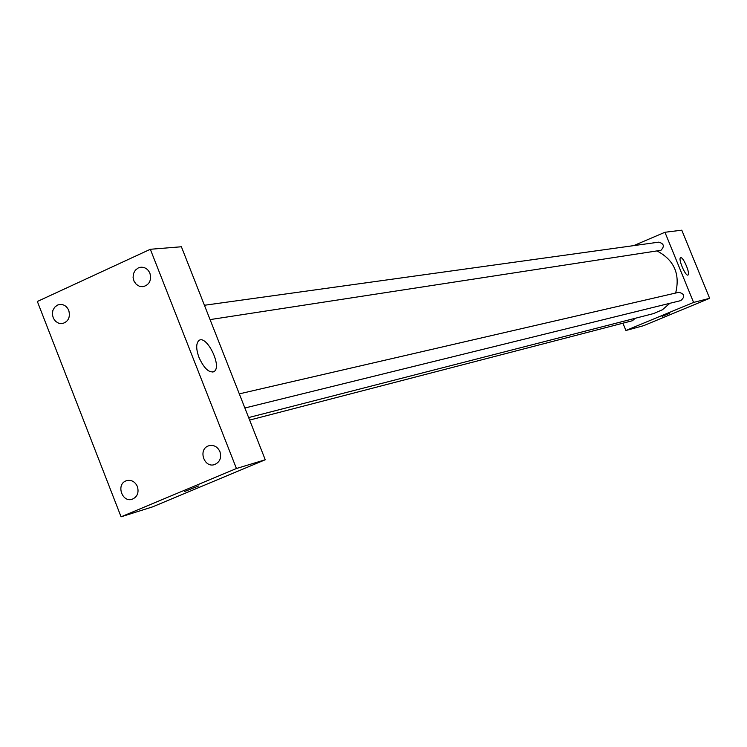 <?xml version="1.0" encoding="UTF-8"?>
<svg xmlns="http://www.w3.org/2000/svg" width="747" height="747" viewBox="0 0 747 747"><rect width="100%" height="100%" fill="white"/><g stroke="black" fill="none" stroke-linecap="round" stroke-linejoin="round"><path stroke-width="1.12" d="M633.68 245.632L664.942 232.27L681.787 230.188L709.65 298.324L643.709 325.645L625.893 330.501L622.923 323.18M248.639 417.564L653.588 313.572L662.477 309.725L669.826 303.301M675.643 293.039C680.33 274.074 674.168 260.068 657.173 251.011M664.942 232.27L693.589 302.423L625.893 330.501M244.876 408.002L680.797 300.602C685.288 296.606 684.625 293.842 678.808 292.31L239.311 393.865M249.629 420.085L632.485 320.706L635.202 318.287M204.426 305.271L658.761 242.149C663.98 243.625 664.709 246.342 660.946 250.301L210.066 319.604M693.589 302.423L709.65 298.324M680.741 257.678C683.337 256.772 690.601 274.196 687.968 275.017C685.625 276.735 677.884 258.621 680.582 257.724L680.741 257.678M669.676 313.338L662.103 316.383M181.39 246.762L265.25 459.76L152.556 506.877L121.07 516.812L37.35 301.48L150.324 249.283L181.39 246.762M150.324 249.283L236.435 468.509L121.07 516.812M236.435 468.509L265.25 459.76M198.665 485.942L184.537 491.526M198.991 357.458C196.059 349.288 195.966 343.713 198.702 340.725C206.097 333.694 222.447 366.254 214.174 371.492C209.197 373.267 204.136 368.588 198.991 357.458M219.945 451.674C217.592 446.781 213.997 444.773 209.16 445.642L208.142 445.996C197.964 449.769 204.202 468.136 214.464 464.606C219.842 462.244 221.663 457.93 219.945 451.674M149.923 273.281C148.027 269.107 145.011 267.099 140.856 267.23L138.298 267.921L135.394 270.134L133.554 273.467L133.078 277.38L134.04 281.217L136.281 284.364L139.446 286.297L143.004 286.699C149.353 284.878 151.66 280.405 149.923 273.281M68.771 310.444C66.866 306.233 63.84 304.244 59.713 304.459L57.444 305.103L54.596 307.288L52.813 310.603L52.383 314.487L53.373 318.297L55.633 321.397L58.77 323.264L62.272 323.6C68.313 321.733 70.479 317.344 68.771 310.444M137.401 486.558C135.067 481.694 131.537 479.705 126.794 480.592L125.898 480.909C115.953 484.598 122.172 502.787 132.172 499.248C137.345 496.923 139.082 492.693 137.401 486.558M212.792 372.099L214.174 371.492"/></g></svg>
